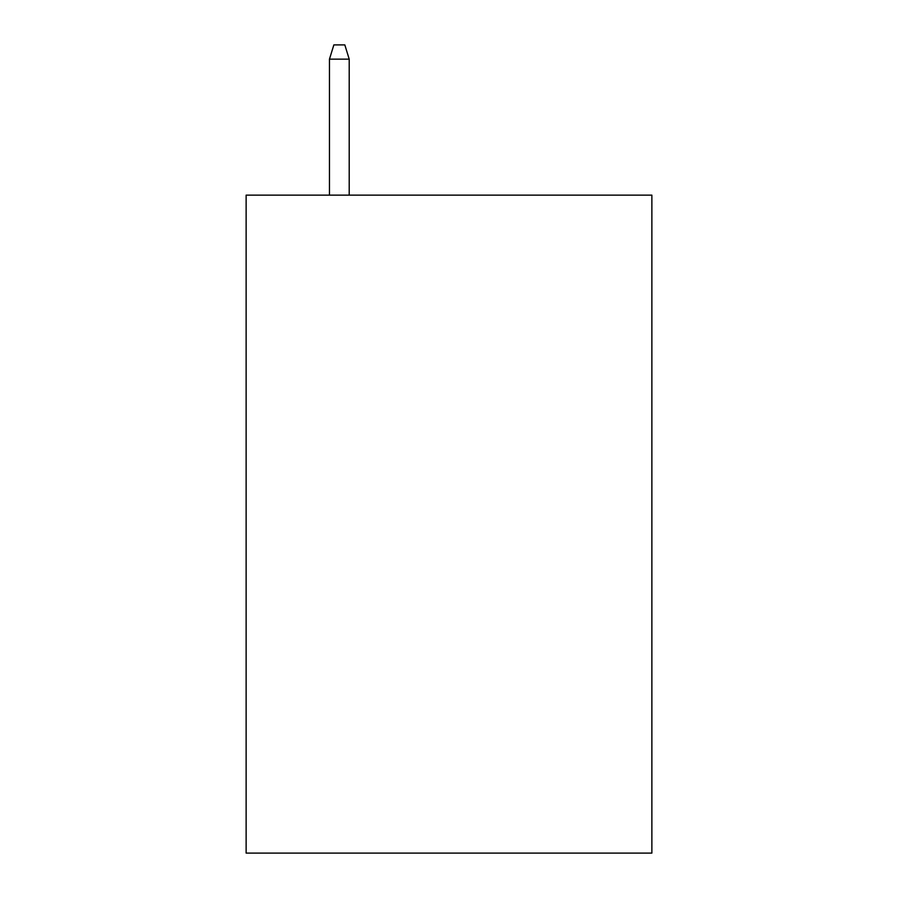 <?xml version="1.0" encoding="UTF-8"?>
<svg xmlns="http://www.w3.org/2000/svg" width="898" height="898" viewBox="0 0 898 898"><rect width="100%" height="100%" fill="white"/><g stroke="black" fill="none" stroke-linecap="round" stroke-linejoin="round"><path stroke-width="1.35" d="M651.869 195.135L651.869 853.1L246.131 853.1L246.131 195.135L651.869 195.135M349.21 195.135L349.21 59.156L329.465 59.156L329.465 195.135M329.465 59.156L333.854 44.9L344.821 44.9L349.21 59.156"/></g></svg>
